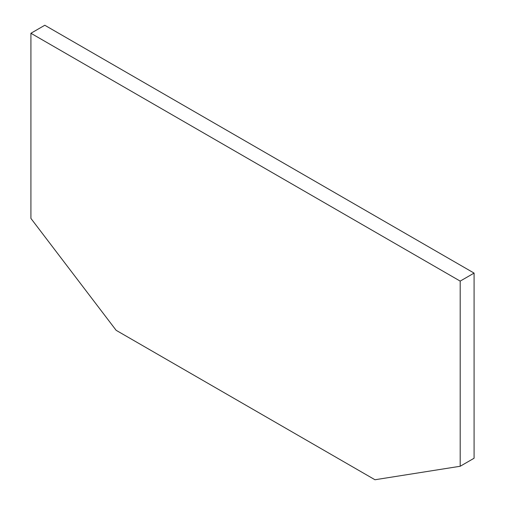 <?xml version="1.0" encoding="UTF-8"?>
<svg xmlns="http://www.w3.org/2000/svg" width="505" height="505" viewBox="0 0 505 505"><rect width="100%" height="100%" fill="white"/><g stroke="black" fill="none" stroke-linecap="round" stroke-linejoin="round"><path stroke-width="0.76" d="M474.081 273.091L44.806 25.25L30.919 33.267L460.194 281.108L460.194 466.26L474.081 458.243L474.081 273.091L460.194 281.108M460.194 466.26L374.969 479.75L116.144 330.314L30.919 218.419L30.919 33.267"/></g></svg>
